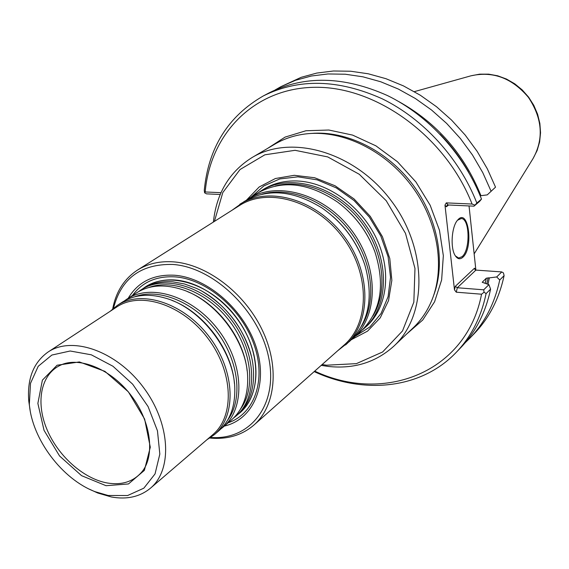<?xml version="1.0" encoding="UTF-8"?>
<svg xmlns="http://www.w3.org/2000/svg" width="569" height="569" viewBox="0 0 569 569"><rect width="100%" height="100%" fill="white"/><g stroke="black" fill="none" stroke-linecap="round" stroke-linejoin="round"><path stroke-width="0.85" d="M258.945 192.258L260.758 191.056C289.201 172.514 336.393 185.65 363.178 221.59C390.277 257.295 389.815 306.271 364.117 328.462L362.46 329.871M364.117 328.462L366.116 326.684C387.062 308.263 392.084 271.804 376.706 239.037C361.422 206.255 327.708 182.037 296.933 180.978C284.166 180.579 272.864 183.46 263.02 189.626L260.758 191.056M210.722 437.447C249.947 440.541 278.333 405.1 268.817 358.292C259.855 311.52 213.816 267.046 172.649 264.443C140.884 263.817 121.176 278.405 113.508 308.213M224.314 426.096C253.226 419.453 268.34 385.206 256.342 347.659C244.627 310.098 207.635 277.651 174.655 275.247C153.495 274.151 138.011 281.833 128.181 298.298M209.819 438.045C227.202 439.652 241.925 435.306 253.98 425C275.787 405.903 279.813 366.059 261.854 329.223C243.994 292.374 206.533 264.222 173.438 261.861C159.697 260.929 147.705 263.675 137.463 270.097C124.22 278.824 115.962 291.769 112.683 308.917M137.463 270.097L239.343 205.622C267.786 187.037 315.375 200.58 342.588 237.074C370.106 273.34 369.928 322.822 344.181 344.992L253.98 425M246.249 200.281L257.074 193.382C281.484 179.505 308.362 182.436 337.709 202.173C354.793 215.039 367.14 231.462 374.772 251.441C385.597 285.112 380.96 311.748 360.86 331.35L351.229 339.842M248.112 199.043C276.719 180.387 324.408 193.837 351.592 230.303C379.089 266.534 378.79 316.079 352.936 338.391M232.038 210.246L244.329 201.433C267.444 188.104 293.305 190.266 321.898 207.92C342.495 222.237 356.82 241.277 364.864 265.04C373.897 297.409 368.804 322.851 349.586 341.364L337.709 350.732M239.741 204.335C268.447 185.601 316.464 199.264 343.918 236.078C371.678 272.658 371.486 322.58 345.532 344.97M143.21 288.469C166.731 270.14 210.537 282.793 236.128 317.153C262.053 351.272 262.06 396.87 237.927 414.388M238.667 413.72L239.947 412.653C257.949 397.354 261.406 365.07 247.031 335.169C232.735 305.254 202.486 282.181 175.537 280.033C164 279.159 153.964 281.484 145.436 287.004L145.415 287.018M239.912 412.689C257.913 397.382 261.363 365.099 246.989 335.198C232.7 305.29 202.443 282.21 175.494 280.062C163.95 279.187 153.915 281.513 145.387 287.032L144.057 287.942M235.843 416.188L237.458 414.794C250.538 403.001 255.659 385.96 252.821 363.676C248.589 333.171 224.2 300.745 196.063 288.22L184.363 283.931L172.827 281.84C161.269 280.958 151.219 283.277 142.684 288.803L140.906 289.97C164.854 273.746 206.96 287.053 231.825 320.397C256.968 353.527 258.07 397.674 235.843 416.188L233.617 417.973M106.047 485.698L81.559 475.663L59.567 455.982L44.041 430.342L37.867 403.4L42.383 380.156L57.078 365.234L79.376 361.934L104.924 371.358L128.366 391.835L144.633 419.076L150.294 447.22L144.377 470.364L128.473 483.956L106.047 485.698M108.153 495.485L95.066 491.68C62.142 479.162 32.227 439.396 29.332 404.296L30.506 383.335L38.208 366.301L51.85 355.056L70.172 351.002L91.31 354.807L112.961 366.251L132.648 384.175L148.068 406.551L157.457 430.79L159.825 454.112L155.045 473.92L143.843 488.174L127.612 495.535L108.153 495.485M30.15 410.413L28.799 401.358C26.978 378.954 33.393 362.51 48.038 352.04C72.135 335.625 116.247 350.981 143.175 387.076C170.387 422.959 172.912 469.596 150.458 488.195C139.988 496.801 126.994 499.738 111.481 497.007L97.733 493.01L89.411 489.198M48.038 352.04L116.659 307.04C140.458 290.873 182.756 304.586 207.941 338.363C233.404 371.927 234.855 416.359 212.721 434.744L150.458 488.195M110.201 311.279L117.2 305.489C141.29 289.152 184.064 303.007 209.534 337.161C235.282 371.102 236.74 416.039 214.357 434.659L206.86 439.773M117.2 305.489L121.944 302.381C134.277 294.557 149.092 293.227 166.383 298.405C201.789 308.747 234.684 352.481 234.805 389.367C234.983 407.418 229.606 421.28 218.66 430.961L214.357 434.659M124.455 300.866L126.851 299.166C150.892 282.878 193.396 296.506 218.617 330.333C244.115 363.94 245.431 408.556 223.112 427.134L220.815 428.969M126.851 299.166L136.126 293.099C148.879 285.026 164.149 283.831 181.931 289.514C215.836 300.219 246.775 341.35 247.664 376.898C248.184 395.555 242.807 409.893 231.512 419.908L223.112 427.134M138.573 291.62L140.906 289.97M246.569 200.053L259.158 187.002L275.396 178.517L294.301 175.309L314.643 177.741L335.034 185.764L354.025 198.915L370.213 216.298L382.425 236.676L389.793 258.561L391.849 280.375L388.542 300.596L380.22 317.872L367.567 331.122L351.535 339.593M214.413 221.398L222.799 192.557L240.04 169.526L264.855 154.811L295.062 150.308L327.694 156.909L359.267 174.278L386.223 200.722L405.491 233.34L414.979 268.447L413.841 302.153L402.525 330.916L382.603 351.991L356.393 363.641L326.642 365.198L322.111 364.573M457.533 220.224L461.26 218.539C469.845 218.46 470.471 250.004 462.078 256.669L458.621 258.027L455.42 255.936M220.217 194.484L206.511 193.858L204.605 192.82L204.264 190.352C208.439 147.691 228.112 116.225 263.298 95.948L269.101 92.889C304.465 75.208 343.939 76.111 387.525 95.592C428.635 115.614 464.304 154.74 481.502 199.093L479.639 201.369L474.005 206.17L448.095 204.975L446.295 202.877L444.979 205.117L454.482 289.856L455.3 286.335L457.305 287.75L483.7 289.813L484.077 292.203L486.097 293.611L490.585 289.13L488.913 284.649L482.206 282.281L486.31 278.191L489.383 277.871L487.982 284.272M489.383 277.871L496.694 276.954L499.738 279.991C494.76 303.199 484.852 322.538 470.022 338.014L465.243 342.687M490.585 289.13C485.62 312.58 475.67 332.09 460.748 347.666L456.196 352.396C421.252 389.075 363.819 394.708 314.188 371.6M499.738 279.991L504.106 275.631C499.12 298.725 489.24 317.979 474.461 333.398L470.022 338.014M496.694 276.954L501.773 271.925L503.473 272.935L504.106 275.631M495.528 187.151L487.249 194.883L495.528 187.151L487.356 168.872L477.171 151.39L465.158 135.017L451.516 120.038L436.494 106.709L420.363 95.265L403.414 85.876L385.946 78.693L368.271 73.792L350.675 71.232L333.455 70.997L316.876 73.052L301.186 77.313L280.944 86.652L295.574 80.279L311.321 76.011L327.972 73.963L345.276 74.219L362.951 76.822L380.725 81.765L398.279 89.02L415.327 98.48L431.551 110.016L446.665 123.437L460.399 138.523L472.498 155.017L482.761 172.613L490.997 191.006M275.133 89.952L280.944 86.652M398.784 101.588C436.836 122.79 464.226 154.156 480.947 195.693L480.136 195.658M487.249 194.883L480.947 195.693M263.298 95.948C298.775 78.209 338.427 79.169 382.254 98.821C423.585 119.006 459.496 158.417 476.85 203.055L481.502 199.093M476.85 203.055L474.005 206.17M448.095 204.975L447.113 205.317L446.402 206.782L448.571 205.004M462.761 257.33C460.072 259.635 457.604 259.137 455.356 255.837C450.072 248.411 451.558 226.206 457.753 219.975C468.5 207.244 473.813 248.212 462.761 257.33M455.3 286.335L474.503 268.205L475.015 269.67L475.912 270.097L501.773 271.925M483.7 289.813L488.913 284.649M486.097 293.611C481.139 317.175 471.175 336.77 456.196 352.396M475.876 270.097L469.041 205.942M204.605 192.82L205.189 191.966L221.007 192.678M205.189 191.966C210.167 133.822 254.421 87.512 315.788 87.292C376.963 86.701 445.947 136.944 472.071 204.043L474.816 205.096M446.295 202.877L472.071 204.043M454.482 289.856L456.274 292.189L457.305 287.75L475.912 270.097M484.077 292.203L481.552 294.209L456.274 292.189M481.552 294.209C466.559 372.738 383.897 403.954 314.728 371.123M213.389 222.045C216.476 193.332 229.35 171.845 251.996 157.585L274.82 144.156C284.614 138.409 295.531 134.931 307.58 133.722C343.207 130.223 385.014 150.501 411.28 185.409C437.533 220.317 445.42 266.107 432.184 299.372C427.682 310.617 421.316 320.141 413.073 327.95L393.84 346.158C375.817 362.41 353.954 369.174 328.263 366.436L321.201 365.376M251.996 157.585C291.058 133.779 354.715 151.802 391.109 200.58C427.881 249.066 427.547 315.233 393.84 346.158M275.24 186.042C303.057 178.253 339.622 193.268 361.699 222.699C383.855 252.074 388.143 291.364 372.944 315.93M350.696 213.496C361.358 224.492 369.317 237.01 374.573 251.05M262.245 194.157C290.318 186.113 327.566 201.405 350.084 231.441C372.695 261.406 377.062 301.428 361.55 326.172M332.652 216.206C344.224 226.398 353.299 238.468 359.885 252.416M132.442 295.51C142.328 282.004 156.639 275.794 175.373 276.897C206.639 279.23 241.725 309.116 254.051 344.629C266.605 380.12 254.478 413.926 228.176 422.781M202.728 291.648C227.515 306.762 243.731 328.32 251.377 356.322M141.98 471.729L141.332 472.512C132.883 481.851 121.517 485.343 107.235 482.981C83.117 478.685 57.362 455.349 46.516 428.365C35.562 401.408 41.124 374.004 60.577 365.156L61.516 364.75M171.909 300.396C203.56 312.061 231.996 349.864 234.421 383.506M134.704 296.79C158.957 287.537 194.79 302.246 216.825 331.677C238.994 361.009 243.183 399.509 227.572 420.249M187.528 291.655C217.557 303.512 244.087 338.783 247.152 370.924M149.057 287.452C173.182 278.419 208.446 292.843 230.061 321.72C251.811 350.497 255.894 388.378 240.523 409.047M251.057 197.18L263.874 185.899L279.806 178.929L297.943 176.831L317.196 179.854L336.336 187.912L354.096 200.565L369.281 217.002L380.86 236.142L388.086 256.711L390.526 277.338L388.094 296.677L381.045 313.519L369.935 326.898L355.54 336.08M533.11 158.459L537.115 150.565L539.625 141.909L540.55 132.769L539.867 123.43L537.591 114.184L533.8 105.336L528.615 97.15L522.186 89.888L514.732 83.792L506.481 79.048L497.704 75.798L488.664 74.155L479.653 74.162L470.954 75.819C492.925 70.869 512.064 78.031 528.388 97.32C542.385 118.345 543.964 138.722 533.11 158.459L474.126 253.923M485.222 283.177L486.31 278.191M486.801 283.803L488.124 277.779M468.543 172.066C460.662 158.168 451.146 145.508 439.979 134.092M474.503 268.205L475.791 269.649M446.402 206.782L444.979 205.117M267.38 148.53L285.105 137.093L305.937 130.749L328.832 130.024L352.609 135.102L375.924 145.849L397.447 161.745L415.889 181.938L430.171 205.26L439.481 230.338L443.343 255.723L441.629 279.976L434.581 301.776L422.71 320.027L406.807 333.889M311.094 133.459C346.094 130.329 386.899 150.294 412.582 184.427C438.251 218.567 446.117 263.312 433.414 296.065M61.438 364.786L60.577 365.156C79.041 356.18 111.36 368.89 131.453 395.896C151.823 422.689 155.074 457.263 141.332 472.512L141.93 471.793M95.066 491.68L97.733 493.01M29.332 404.296L28.799 401.358M470.954 75.819L414.346 91.645"/></g></svg>
